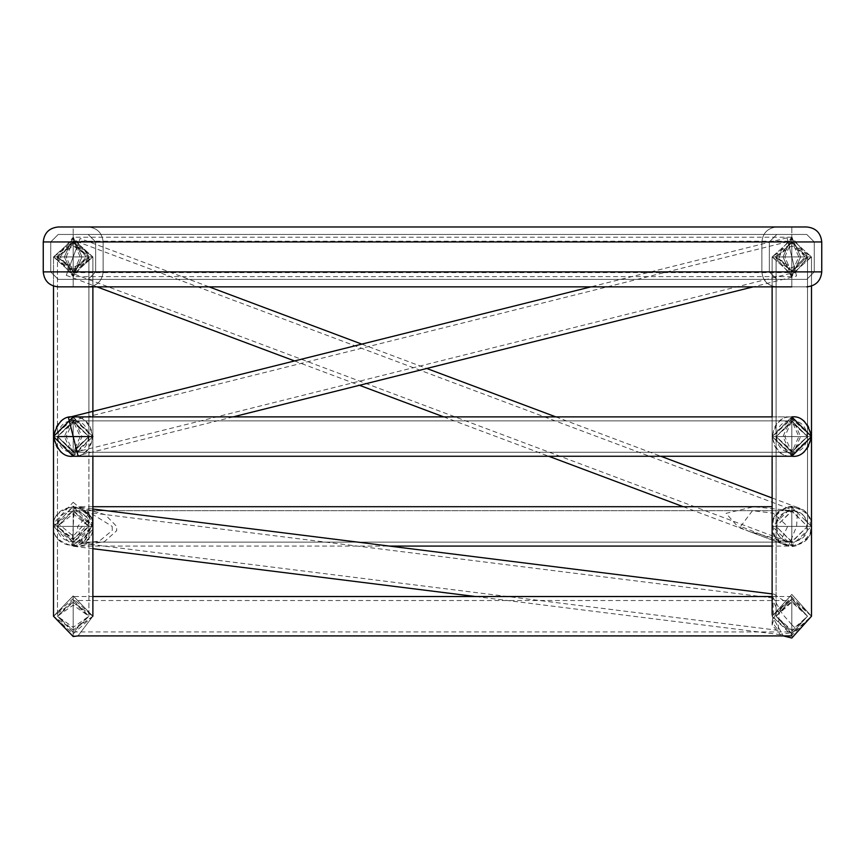 <?xml version="1.0" encoding="UTF-8"?>
<svg xmlns="http://www.w3.org/2000/svg" width="865" height="865" viewBox="0 0 865 865"><rect width="100%" height="100%" fill="white"/><g stroke="black" fill="none" stroke-linecap="round" stroke-linejoin="round"><path stroke-width="0.65" stroke-dasharray="4.33 3.24" d="M58.225 226.976L776.835 226.976C767.806 227.928 762.822 232.912 761.87 241.94C762.822 232.912 767.806 227.928 776.835 226.976C767.806 227.928 762.822 232.912 761.87 241.94L761.87 271.891C762.822 280.92 767.806 285.904 776.835 286.856C767.806 285.904 762.822 280.92 761.87 271.891C762.822 280.92 767.806 285.904 776.835 286.856L806.775 286.856C815.803 285.904 820.798 280.92 821.75 271.891L821.75 241.94L43.25 241.94C44.202 232.912 49.197 227.928 58.225 226.976L88.165 226.976C97.194 227.928 102.178 232.912 103.13 241.94L103.13 271.891C102.178 280.92 97.194 285.904 88.165 286.856L58.225 286.856C49.197 285.904 44.202 280.92 43.25 271.891L43.25 241.94C44.202 232.912 49.197 227.928 58.225 226.976L88.165 226.976C97.194 227.928 102.178 232.912 103.13 241.94L103.13 271.891C102.178 280.92 97.194 285.904 88.165 286.856L58.225 286.856C49.197 285.904 44.202 280.92 43.25 271.891L43.25 241.94C44.202 232.912 49.197 227.928 58.225 226.976C49.197 227.928 44.202 232.912 43.25 241.94L43.25 271.891C44.202 280.92 49.197 285.904 58.225 286.856L88.165 286.856C97.194 285.904 102.178 280.92 103.13 271.891L103.13 241.94C102.178 232.912 97.194 227.928 88.165 226.976C97.194 227.928 102.178 232.912 103.13 241.94C102.178 232.912 97.194 227.928 88.165 226.976L58.225 226.976C49.197 227.928 44.202 232.912 43.25 241.94L43.25 271.891C44.202 280.92 49.197 285.904 58.225 286.856L88.165 286.856C97.194 285.904 102.178 280.92 103.13 271.891L103.13 241.94C102.178 232.912 97.194 227.928 88.165 226.976L791.81 226.976L791.81 286.856L791.81 226.976L73.19 226.976L806.775 226.976C815.803 227.928 820.798 232.912 821.75 241.94L821.75 271.891C820.798 280.92 815.803 285.904 806.775 286.856L776.835 286.856C767.806 285.904 762.822 280.92 761.87 271.891L761.87 241.94C762.822 232.912 767.806 227.928 776.835 226.976L58.225 226.976C49.197 227.928 44.202 232.912 43.25 241.94L43.25 271.891C44.202 280.92 49.197 285.904 58.225 286.856L88.165 286.856C97.194 285.904 102.178 280.92 103.13 271.891L103.13 241.94C102.178 232.912 97.194 227.928 88.165 226.976C97.194 227.928 102.178 232.912 103.13 241.94L103.13 271.891C102.178 280.92 97.194 285.904 88.165 286.856C97.194 285.904 102.178 280.92 103.13 271.891C102.178 280.92 97.194 285.904 88.165 286.856L776.835 286.856C767.806 285.904 762.822 280.92 761.87 271.891L761.87 241.94C762.822 232.912 767.806 227.928 776.835 226.976C767.806 227.928 762.822 232.912 761.87 241.94L761.87 271.891C762.822 280.92 767.806 285.904 776.835 286.856L806.775 286.856C815.803 285.904 820.798 280.92 821.75 271.891C820.798 280.92 815.803 285.904 806.775 286.856C815.803 285.904 820.798 280.92 821.75 271.891L821.75 241.94C820.798 232.912 815.803 227.928 806.775 226.976C815.803 227.928 820.798 232.912 821.75 241.94C820.798 232.912 815.803 227.928 806.775 226.976L776.835 226.976C767.806 227.928 762.822 232.912 761.87 241.94L761.87 271.891C762.822 280.92 767.806 285.904 776.835 286.856L806.775 286.856C815.803 285.904 820.798 280.92 821.75 271.891L821.75 241.94C820.798 232.912 815.803 227.928 806.775 226.976L776.835 226.976C767.806 227.928 762.822 232.912 761.87 241.94L761.87 271.891C762.822 280.92 767.806 285.904 776.835 286.856L806.775 286.856L791.81 286.856L791.81 271.891L791.81 286.856L73.19 286.856L791.81 286.856L73.19 286.856L73.19 271.891L73.19 286.856L791.81 286.856M58.225 279.373L50.732 271.891L50.732 241.94L58.225 234.458L88.165 234.458L95.647 241.94L95.647 271.891L88.165 279.373L58.225 279.373L50.732 271.891L50.732 241.94L58.225 234.458L88.165 234.458L95.647 241.94L95.647 271.891L88.165 279.373L58.225 279.373L88.165 279.373L95.647 271.891L95.647 241.94L88.165 234.458L58.225 234.458L50.732 241.94L50.732 271.891L58.225 279.373L88.165 279.373L95.647 271.891L95.647 241.94L88.165 234.458L58.225 234.458L50.732 241.94L50.732 271.891L58.225 279.373L88.165 279.373L95.647 271.891L95.647 241.94L88.165 234.458L58.225 234.458L50.732 241.94L50.732 271.891L58.225 279.373L50.732 271.891L50.732 241.94L58.225 234.458L88.165 234.458L95.647 241.94L95.647 271.891L95.647 241.94L88.165 234.458L58.225 234.458L50.732 241.94L50.732 271.891L58.225 279.373L88.165 279.373L58.225 279.373L50.732 271.891L50.732 241.94L58.225 234.458L88.165 234.458L95.647 241.94L95.647 271.891L88.165 279.373L95.647 271.891L88.165 279.373L58.225 279.373L806.775 279.373L776.835 279.373L769.353 271.891L769.353 241.94L776.835 234.458L806.775 234.458L814.268 241.94L814.268 271.891L806.775 279.373L776.835 279.373L769.353 271.891L769.353 241.94L776.835 234.458L806.775 234.458L814.268 241.94L814.268 271.891L806.775 279.373L814.268 271.891L814.268 241.94L806.775 234.458L58.225 234.458L806.775 234.458L776.835 234.458L769.353 241.94L769.353 271.891L776.835 279.373L88.165 279.373L806.775 279.373L814.268 271.891L814.268 241.94L806.775 234.458L88.165 234.458L776.835 234.458L769.353 241.94L769.353 271.891L776.835 279.373L806.775 279.373L814.268 271.891L814.268 241.94L806.775 234.458L776.835 234.458L769.353 241.94L769.353 271.891L776.835 279.373L806.775 279.373L58.225 279.373M73.19 241.94L73.19 279.373L73.19 226.976L791.81 226.976L73.19 226.976L73.19 286.856L73.19 234.458L791.81 234.458L791.81 271.891L791.81 234.458L73.19 234.458L73.19 279.373L791.81 279.373L791.81 271.891L791.81 279.373L73.19 279.373L73.19 241.94L791.81 241.94L791.81 271.891L791.81 241.94L73.19 241.94M73.19 234.458L791.81 234.458L73.19 234.458M73.19 279.373L791.81 279.373L73.19 279.373M791.81 436.565C817.198 436.565 817.198 436.565 791.81 436.565C817.198 436.565 817.198 436.565 791.81 436.565C771.558 436.565 771.558 436.565 791.81 436.565C771.558 436.565 771.558 436.565 791.81 436.565C812.062 436.565 812.062 436.565 791.81 436.565C812.062 436.565 812.062 436.565 791.81 436.565C766.422 436.565 766.422 436.565 791.81 436.565C766.422 436.565 766.422 436.565 791.81 436.565M791.81 256.916C817.198 256.916 817.198 256.916 791.81 256.916C817.198 256.916 817.198 256.916 791.81 256.916C771.558 256.916 771.558 256.916 791.81 256.916C771.558 256.916 771.558 256.916 791.81 256.916C812.062 256.916 812.062 256.916 791.81 256.916C812.062 256.916 812.062 256.916 791.81 256.916C766.422 256.916 766.422 256.916 791.81 256.916C766.422 256.916 766.422 256.916 791.81 256.916C817.198 256.916 817.198 256.916 791.81 256.916C817.198 256.916 817.198 256.916 791.81 256.916C771.558 256.916 771.558 256.916 791.81 256.916C771.558 256.916 771.558 256.916 791.81 256.916C812.062 256.916 812.062 256.916 791.81 256.916C812.062 256.916 812.062 256.916 791.81 256.916C766.422 256.916 766.422 256.916 791.81 256.916C766.422 256.916 766.422 256.916 791.81 256.916M811.5 436.565L772.121 436.565L772.121 256.916L811.5 256.916L772.121 256.916L811.5 256.916L772.121 256.916L791.81 239.302L811.5 256.916L791.81 274.529L772.121 256.916L791.81 274.529L811.5 256.916L791.81 239.302L772.121 256.916L791.81 243L811.5 256.916L791.81 270.832L772.121 256.916L772.121 436.565L811.5 436.565L811.5 256.916L811.5 436.565L791.81 418.963L772.121 436.565L791.81 454.179L811.5 436.565L791.81 417.471L772.121 436.565L791.81 455.671L811.5 436.565M57.49 522.914L73.19 506.079L88.9 519.281L73.19 536.116L57.49 522.914L57.49 616.226L57.49 256.916L57.49 526.396L73.19 510.696L88.9 526.396L73.19 542.106L57.49 526.396L73.19 510.696L88.9 526.396L73.19 542.106L57.49 526.396C56.625 506.144 89.755 506.144 88.9 526.396C89.755 546.648 56.625 546.648 57.49 526.396L73.19 513.832L88.9 526.396L73.19 538.96L57.49 526.396L88.9 526.396L57.49 526.396L88.9 526.396L57.49 526.396L57.49 256.916L57.49 616.226L57.49 436.565L73.19 451.8L88.9 436.565L73.19 420.866L791.81 420.866L73.19 420.866L57.49 436.565L73.19 450.622L88.9 436.565L73.19 421.331L57.49 436.565L88.9 436.565L73.19 422.52L57.49 436.565L88.9 436.565L57.49 436.565L73.19 452.276L791.81 452.276L807.51 436.565L791.81 420.866C812.062 420.001 812.062 453.141 791.81 452.276L807.51 436.565L791.81 420.866L776.1 436.565L791.81 452.276C771.558 453.141 771.558 420.001 791.81 420.866L784.782 436.565L791.81 452.276L798.827 436.565L791.81 420.866L791.81 452.276L791.81 420.866L776.1 436.565L776.1 256.916L807.51 256.916L776.1 256.916L807.51 256.916L776.1 256.916L791.81 242.87L807.51 256.916L791.81 270.961L776.1 256.916L791.81 270.961L807.51 256.916L791.81 242.87L776.1 256.916L791.81 245.811L807.51 256.916L791.81 268.02L776.1 256.916L776.1 436.565L807.51 436.565L807.51 256.916L807.51 436.565L776.1 436.565L791.81 450.622L807.51 436.565L791.81 422.52L776.1 436.565L791.81 451.8L807.51 436.565L791.81 421.331L776.1 436.565L791.81 452.276L73.19 452.276L73.19 420.866L73.19 452.276L80.218 436.565L73.19 420.866L66.172 436.565L73.19 452.276C52.938 453.141 52.938 420.001 73.19 420.866L57.49 436.565L73.19 452.276L88.9 436.565L73.19 420.866C93.442 420.001 93.442 453.141 73.19 452.276L88.9 436.565L88.9 256.916L57.49 256.916L88.9 256.916L57.49 256.916L88.9 256.916L57.49 256.916L88.9 256.916L57.49 256.916L88.9 256.916L73.19 270.961L57.49 256.916L73.19 242.87L88.9 256.916L73.19 268.02L57.49 256.916L73.19 245.811L88.9 256.916L73.19 242.87L57.49 256.916L73.19 270.961L88.9 256.916L73.19 269.48L57.49 256.916L73.19 244.352L88.9 256.916L88.9 616.226L73.19 630.271L57.49 616.226L73.19 602.181L88.9 616.226L73.19 627.33L57.49 616.226L73.19 605.122L88.9 616.226L73.19 632.412L57.49 616.226L73.19 600.04L88.9 616.226L73.19 632.412L57.49 616.226L73.19 600.04L88.9 616.226L88.9 256.916L88.9 436.565L53.5 436.565L92.879 436.565L92.879 416.887M92.879 286.856L92.879 256.916L53.5 256.916L92.879 256.916L53.5 256.916L92.879 256.916L53.5 256.916L92.879 256.916L53.5 256.916L92.879 256.916L73.19 274.529L53.5 256.916L73.19 239.302L92.879 256.916L73.19 270.832L53.5 256.916L73.19 243L92.879 256.916L73.19 239.302L53.5 256.916L73.19 274.529L92.879 256.916L73.19 272.67L53.5 256.916L73.19 241.162L92.879 256.916L92.879 616.226L73.19 633.829L53.5 616.226L73.19 598.612L92.879 616.226L73.19 630.142L53.5 616.226L73.19 602.299L92.879 616.226L77.969 635.916L73.19 635.916L73.19 596.536L92.879 596.536M53.5 286.099L53.5 616.226L73.19 595.931L92.879 616.226L77.969 635.916M92.879 436.565L53.5 436.565L53.5 256.916L53.5 436.565L92.879 436.565L92.879 256.916L92.879 436.565L73.19 418.963L53.5 436.565L73.19 454.179L92.879 436.565L73.19 417.471L53.5 436.565L73.19 455.671L92.879 436.565L73.19 416.887L73.19 456.255L73.19 416.887L64.388 436.565L73.19 456.255L82.002 436.565L73.19 416.887C98.578 415.805 98.578 457.336 73.19 456.255C82.499 457.38 89.063 450.816 92.879 436.565C89.063 422.325 82.499 415.762 73.19 416.887L791.81 416.887L791.81 456.255L73.19 456.255C47.802 457.336 47.802 415.805 73.19 416.887L791.81 416.887L782.998 436.565L791.81 456.255L791.81 416.887C817.198 415.805 817.198 457.336 791.81 456.255L800.612 436.565L791.81 416.887C782.501 415.762 775.937 422.325 772.121 436.565C775.937 450.816 782.501 457.38 791.81 456.255C766.422 457.336 766.422 415.805 791.81 416.887L772.121 436.565L791.81 456.255L73.19 456.255L92.879 436.565L92.879 456.255M791.81 526.396C817.198 526.396 817.198 526.396 791.81 526.396C817.198 526.396 817.198 526.396 791.81 526.396C771.558 526.396 771.558 526.396 791.81 526.396C771.558 526.396 771.558 526.396 791.81 526.396C812.062 526.396 812.062 526.396 791.81 526.396C812.062 526.396 812.062 526.396 791.81 526.396C766.422 526.396 766.422 526.396 791.81 526.396C766.422 526.396 766.422 526.396 791.81 526.396C791.81 551.784 791.81 551.784 791.81 526.396C791.81 551.784 791.81 551.784 791.81 526.396C791.81 506.144 791.81 506.144 791.81 526.396C791.81 506.144 791.81 506.144 791.81 526.396C791.81 546.648 791.81 546.648 791.81 526.396C791.81 546.648 791.81 546.648 791.81 526.396C791.81 501.008 791.81 501.008 791.81 526.396C791.81 501.008 791.81 501.008 791.81 526.396C791.81 551.784 791.81 551.784 791.81 526.396C791.81 551.784 791.81 551.784 791.81 526.396C791.81 506.144 791.81 506.144 791.81 526.396C791.81 506.144 791.81 506.144 791.81 526.396C791.81 546.648 791.81 546.648 791.81 526.396C791.81 546.648 791.81 546.648 791.81 526.396C791.81 501.008 791.81 501.008 791.81 526.396C791.81 501.008 791.81 501.008 791.81 526.396M92.879 526.396L53.5 526.396L53.5 256.916L53.5 526.396L92.879 526.396L92.879 256.916L92.879 526.396L53.5 526.396L53.5 256.916L53.5 616.226L73.19 595.931L92.879 616.226L92.879 256.916L92.879 526.396L73.19 542.15L53.5 526.396L92.879 526.396C93.993 535.705 87.441 542.269 73.19 546.085C58.95 542.269 52.387 535.705 53.5 526.396L73.19 510.642L92.879 526.396C93.961 551.784 52.419 551.784 53.5 526.396C52.387 517.086 58.95 510.523 73.19 506.706C87.441 510.523 93.993 517.086 92.879 526.396L73.19 546.085L53.5 526.396C52.419 501.008 93.961 501.008 92.879 526.396L73.19 506.706L53.5 526.396M88.9 526.396L88.9 519.281M772.121 614.637L772.121 616.226L783.344 635.916L772.121 616.226L772.121 526.396C771.039 501.008 812.581 501.008 811.5 526.396C812.581 551.784 771.039 551.784 772.121 526.396C771.007 517.086 777.559 510.523 791.81 506.706C806.05 510.523 812.613 517.086 811.5 526.396C812.613 535.705 806.05 542.269 791.81 546.085C777.559 542.269 771.007 535.705 772.121 526.396L791.81 545.491L811.5 526.396L791.81 507.301L772.121 526.396L811.5 526.396L772.121 526.396L772.121 256.916L772.121 616.226L791.81 598.612L811.5 616.226L791.81 633.829L772.121 616.226L791.81 635.321L811.5 616.226L791.81 597.12L772.121 616.226L791.81 594.417L811.5 616.226L811.5 286.099M776.1 526.396L776.1 256.916L776.1 526.396L807.51 526.396L807.51 256.916L807.51 526.396L776.1 526.396L791.81 541.631L807.51 526.396L791.81 511.161L776.1 526.396C775.245 506.144 808.375 506.144 807.51 526.396C808.375 546.648 775.245 546.648 776.1 526.396L791.81 510.696L807.51 526.396L791.81 542.106L776.1 526.396L776.1 616.226L791.81 602.181L807.51 616.226L791.81 630.271L776.1 616.226L791.81 631.461L807.51 616.226L791.81 600.991L776.1 616.226L791.81 598.829L807.51 616.226L791.81 633.613L776.1 616.226L791.81 598.829L807.51 616.226L791.81 633.613L776.1 616.226L776.1 256.916M791.81 635.916L791.81 596.536L791.81 635.916M772.121 596.536L791.81 596.536M73.19 600.515L73.19 631.926L73.19 600.515L791.81 600.515L791.81 631.926L791.81 600.515M73.19 631.926L791.81 631.926M73.19 596.536L73.19 635.916M71.979 545.891L73.222 526.396C73.19 551.784 73.19 551.784 73.19 526.396C73.19 551.784 73.19 551.784 73.19 526.396C73.19 506.144 73.19 506.144 73.19 526.396C73.19 506.144 73.19 506.144 73.19 526.396C73.19 546.648 73.19 546.648 73.19 526.396C73.19 546.648 73.19 546.648 73.19 526.396C73.19 501.008 73.19 501.008 73.19 526.396C73.19 501.008 73.19 501.008 73.19 526.396L74.412 506.901L80.445 507.463L105.206 514.653L116.678 526.396L116.678 530.732L104.395 541.674L78.034 546.085L71.979 545.891L78.034 546.085M800.612 256.916L791.81 276.605L782.998 256.916L791.81 237.226L800.612 256.916L791.81 276.605L782.998 256.916L791.81 237.226L800.612 256.916M82.002 256.916L73.19 276.605L64.388 256.916L73.19 237.226L82.002 256.916L73.19 276.605L64.388 256.916L73.19 237.226L82.002 256.916M66.172 256.916L73.19 241.216L80.218 256.916L73.19 272.616L66.172 256.916L73.19 241.216L80.218 256.916L73.19 272.616L66.172 256.916M784.782 256.916L791.81 241.216L798.827 256.916L791.81 272.616L784.782 256.916L791.81 241.216L798.827 256.916L791.81 272.616L784.782 256.916M56.809 256.916L73.19 276.605L89.571 256.916L73.19 237.226L56.809 256.916M775.429 256.916L791.81 276.605L808.191 256.916L791.81 237.226L775.429 256.916M804.872 256.916L791.81 241.216L778.738 256.916L791.81 272.616L804.872 256.916M86.262 256.916L73.19 241.216L60.128 256.916L73.19 272.616L86.262 256.916M796.579 276.011L787.031 237.821L796.579 276.011L753.21 286.856M787.031 237.821L590.871 286.856M233.118 416.887L77.969 455.671L68.422 417.471M795.616 272.151L787.993 241.681L795.616 272.151L77.007 451.8L69.384 421.331L77.007 451.8M787.993 241.681L69.384 421.331M112.18 526.396L112.299 530.407L99.443 541.025L83.17 543.469L77.591 527.823L77.72 526.396L89.938 512.664L112.18 526.396M791.81 624.735L782.382 613.945L772.121 595.844L774.024 594.158L786.761 602.764L775.062 615.231L772.121 625.103L780.544 634.661L791.81 632.499L796.849 629.677L791.81 624.735M779.214 613.772L772.121 599.045L772.899 598.029L773.375 614.799L772.121 621.913L778.111 630.336L779.214 613.772M80.11 238.481L66.281 275.351L80.11 238.481L209.103 286.856M66.281 275.351L96.967 286.856M294.532 360.943L359.462 385.293M443.702 416.887L548.702 456.255M683.242 506.706L784.89 544.831C775.786 542.615 771.948 534.159 773.375 519.487C781.949 507.485 790.394 503.646 798.719 507.96C807.824 510.188 811.673 518.632 810.245 533.305C801.66 545.307 793.216 549.145 784.89 544.831M361.808 344.119L426.748 368.468M555.838 416.887L660.838 456.255M772.121 497.991L798.719 507.96M78.704 242.211L67.675 271.621L78.704 242.211L797.325 511.691C804.591 513.464 807.651 520.2 806.515 531.91C799.671 541.479 792.935 544.539 786.296 541.101C779.03 539.327 775.97 532.591 777.105 520.881C783.939 511.312 790.686 508.252 797.325 511.691M67.675 271.621L786.296 541.101M91.376 526.396C87.17 535.889 80.326 542.214 70.822 545.361L76.174 546.085L92.879 529.38L92.652 526.396C90.609 516.902 84.921 510.577 75.558 507.441L80.737 506.706L92.879 518.849L91.376 526.396M786.155 541.479L749.274 531.478L737.64 526.396L726.027 513.345L753.761 506.706L797.465 511.312L796.6 526.396L788.448 546.085L786.155 541.479M740.624 526.396L752.474 510.696L773.213 513.194L787.658 526.396L780.133 542.106L740.624 526.396M92.793 526.396L87.527 510.696L92.879 519.93L91.776 526.396L83.883 542.106L92.879 528.288L92.793 526.396M772.121 286.856L772.121 616.226L791.81 594.417L811.5 616.226M73.19 502.273L92.879 518.816L73.19 539.922L53.5 523.379L73.19 502.273M43.25 241.94L43.25 271.891C44.202 280.92 49.197 285.904 58.225 286.856M806.775 226.976L776.835 226.976L806.775 226.976C815.803 227.928 820.798 232.912 821.75 241.94M776.835 279.373L769.353 271.891L769.353 241.94L776.835 234.458L806.775 234.458L814.268 241.94L814.268 271.891L806.775 279.373L776.835 279.373L769.353 271.891L769.353 241.94L776.835 234.458L806.775 234.458L814.268 241.94L814.268 271.891L814.268 241.94L806.775 234.458L776.835 234.458L769.353 241.94L769.353 271.891L776.835 279.373L806.775 279.373L776.835 279.373M806.775 279.373L814.268 271.891L806.775 279.373M73.19 271.891L791.81 271.891L73.19 271.891M761.87 271.891L103.13 271.891L761.87 271.891M821.75 271.891L43.25 271.891M761.87 241.94L103.13 241.94L761.87 241.94M814.268 271.891L50.732 271.891L814.268 271.891M769.353 271.891L95.647 271.891L769.353 271.891M769.353 241.94L95.647 241.94L769.353 241.94M814.268 241.94L50.732 241.94L814.268 241.94M772.121 456.255L772.121 416.887L791.81 416.887M811.5 526.396L811.5 256.916M772.121 526.396L772.121 256.916M389.412 546.085L772.121 546.085M73.19 510.696L791.81 510.696L73.19 510.696M73.19 542.106L791.81 542.106L73.19 542.106M92.879 506.706L772.121 506.706M791.81 276.605L73.19 276.605M73.19 241.216L791.81 241.216M73.19 272.616L791.81 272.616M791.81 237.226L73.19 237.226M807.51 256.916L807.51 526.396M780.554 634.661L475.588 596.536M92.879 548.702L71.968 546.085M772.899 598.029L89.938 512.664M778.111 630.336L83.17 543.469M772.121 625.103L772.121 621.913M772.121 595.844L772.121 599.045M80.445 507.463L92.879 509.02M772.121 593.92L774.024 594.158M57.49 436.565L57.49 526.396M788.448 546.085L76.174 546.085M752.474 510.696L87.527 510.696M780.133 542.106L83.883 542.106M749.274 531.478L788.047 546.01M80.737 506.706L753.761 506.706M92.879 528.288L92.879 529.38M92.879 519.93L92.879 616.226M53.5 616.226L53.5 523.379M73.19 420.866L791.81 420.866M73.19 452.276L791.81 452.276"/><path stroke-width="1.3" d="M58.225 226.976L73.19 226.976L58.225 226.976C49.197 227.928 44.202 232.912 43.25 241.94C44.202 232.912 49.197 227.928 58.225 226.976L806.775 226.976C815.803 227.928 820.798 232.912 821.75 241.94L821.75 271.891C820.798 280.92 815.803 285.904 806.775 286.856C815.803 285.904 820.798 280.92 821.75 271.891L43.25 271.891L43.25 241.94L43.25 271.891C44.202 280.92 49.197 285.904 58.225 286.856C49.197 285.904 44.202 280.92 43.25 271.891M92.879 436.565L57.49 436.565M772.121 286.856L772.121 416.887L73.19 416.887L53.5 436.565L53.5 286.099M92.879 416.887L92.879 286.856M77.969 635.916L73.19 636.521L77.969 635.916L791.81 635.916M92.879 596.536L772.121 596.536M590.871 286.856L68.422 417.471L77.969 455.671M753.21 286.856L233.118 416.887M96.967 286.856L294.532 360.943M359.462 385.293L443.702 416.887M548.702 456.255L683.242 506.706M209.103 286.856L361.808 344.119M426.748 368.468L555.838 416.887M660.838 456.255L772.121 497.991M811.5 616.226L791.81 638.024L783.344 635.916L791.81 638.024L811.5 616.226L811.5 436.565L791.81 416.887C801.12 415.762 807.672 422.325 811.5 436.565C807.672 450.816 801.12 457.38 791.81 456.255L811.5 436.565L811.5 286.099M73.19 636.521L53.5 616.226L73.19 636.521M73.19 416.887C63.88 415.762 57.328 422.325 53.5 436.565C57.328 450.816 63.88 457.38 73.19 456.255L53.5 436.565L53.5 616.226M791.81 286.856L58.225 286.856M806.775 226.976C815.803 227.928 820.798 232.912 821.75 241.94L821.75 271.891M821.75 241.94L43.25 241.94M772.121 546.085L389.412 546.085M772.121 506.706L92.879 506.706M475.588 596.536L92.879 548.702M92.879 509.02L772.121 593.92M772.121 456.255L772.121 614.637M92.879 456.255L92.879 616.226M791.81 456.255L73.19 456.255"/></g></svg>
